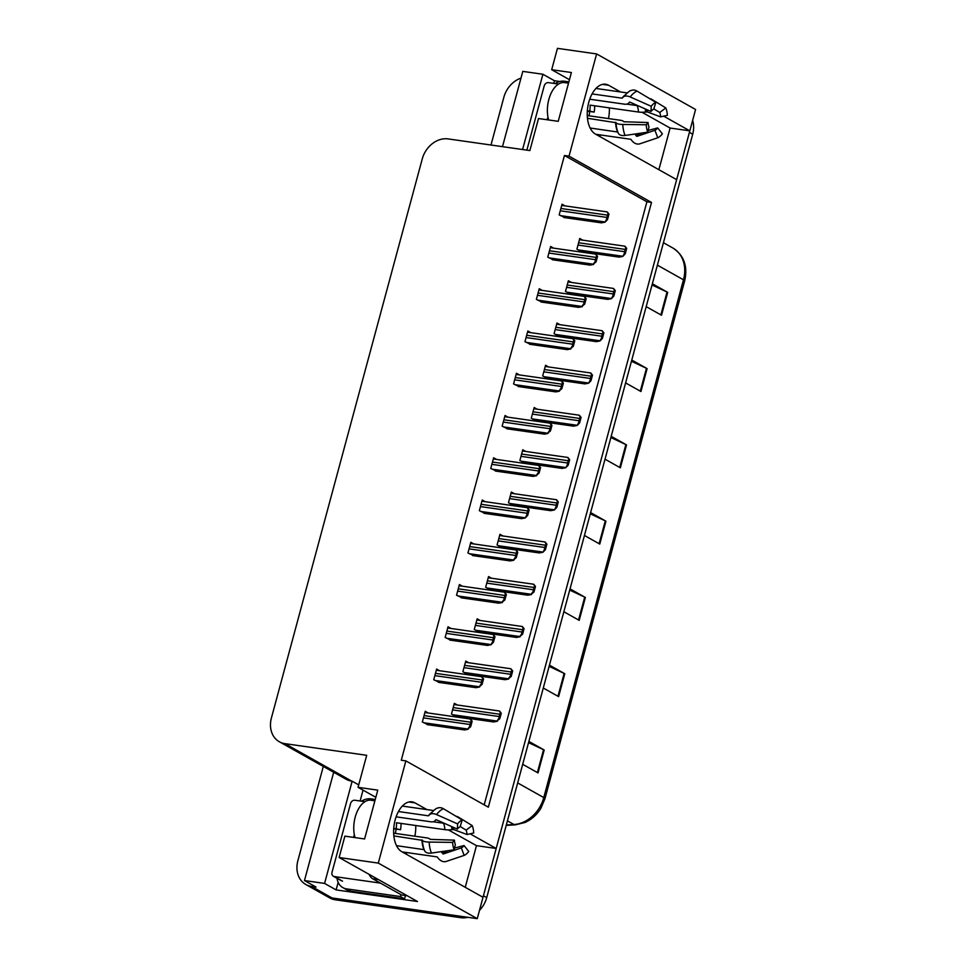 <?xml version="1.0" encoding="UTF-8"?>
<svg xmlns="http://www.w3.org/2000/svg" width="967" height="967" viewBox="0 0 967 967"><rect width="100%" height="100%" fill="white"/><g stroke="black" fill="none" stroke-linecap="round" stroke-linejoin="round"><path stroke-width="1.45" d="M407.059 852.616A25.686 14.445 -81.9 0 1 405.717 853.897M599.347 136.274A25.686 14.445 98.1 0 0 600.688 134.981M620.548 91.962L608.581 85.241A25.686 14.445 98.1 0 0 605.62 84.226A25.686 14.445 98.1 0 0 588.166 104.907A25.686 14.445 98.1 0 0 595.406 134.062L676.646 179.669L496.192 848.47L470.071 833.808M339.127 857.511L378.29 863.096L405.862 760.884L488.335 807.179L651.504 202.441L569.031 156.146L596.615 53.934L557.451 48.35L551.686 69.709L571.4 72.513L558.225 121.334L538.51 118.53L529.868 150.562L448.132 138.91A24.078 19.461 -60.7 0 0 422.241 158.987L271.413 717.961A24.078 19.461 -60.7 0 0 279.342 741.762A24.078 19.461 -60.7 0 0 284.963 743.647L366.698 755.3L358.056 787.331L377.771 790.148L364.595 838.957L344.881 836.153L339.127 857.511L417.466 901.498L336.117 889.906L338.16 882.363M360.111 801.002L363.036 790.136M553.74 83.38L554.454 80.745L559.82 81.506M333.688 772.27L304.472 880.55L324.574 883.415L352.157 781.203L358.721 784.89M324.574 883.415L336.117 889.906M522.591 149.522L542.898 74.254L554.454 80.745M279.342 741.762L346.15 779.269A24.078 19.461 -60.7 0 0 351.758 781.155L352.157 781.203M542.898 74.254L522.796 71.389L502.489 146.658M490.982 145.026L503.855 97.292A24.078 19.461 119.3 0 1 520.983 78.122M304.472 880.55L316.016 887.041L311.41 886.376A24.078 19.461 119.3 0 1 305.802 884.491A24.078 19.461 119.3 0 1 297.872 860.69L323.304 766.444M596.615 53.934L695.587 109.489L689.822 130.847L663.7 116.185M467.823 917.308A24.078 19.461 119.3 0 1 460.836 917.695L457.536 915.846L332.032 897.956A24.078 19.461 119.3 0 1 326.423 896.071A24.078 19.461 119.3 0 0 332.032 897.956L477.251 918.65L378.29 863.096M426.918 809.584L414.952 802.864A25.686 14.445 98.1 0 0 411.99 801.848A25.686 14.445 98.1 0 0 394.536 822.53A25.686 14.445 98.1 0 0 401.776 851.685L483.017 897.291L477.251 918.65M496.192 848.47L476.477 845.666L465.236 887.307M658.865 169.684L670.107 128.043L689.822 130.847M396.071 829.094A25.686 14.445 -81.9 0 1 395.394 833.433M358.056 787.331L375.837 797.316M589.701 111.471A25.686 14.445 -81.9 0 1 589.024 115.798M551.686 69.709L569.466 79.693M484.189 804.846L646.911 201.789L564.438 155.494L401.269 760.219L405.862 760.884M564.438 155.494L569.031 156.146M646.911 201.789L651.504 202.441M496.627 459.446L493.629 457.766L490.752 468.439L496.651 471.219M473.818 543.962L470.832 542.282L467.943 552.955L473.842 555.735M462.419 586.22L459.422 584.539L456.545 595.213L462.444 597.993M451.021 628.477L448.023 626.797L445.146 637.471L451.045 640.251M439.61 670.735L436.625 669.055L433.736 679.728L439.634 682.509M485.229 501.704L482.231 500.024L479.354 510.697L485.253 513.477M508.026 417.188L505.04 415.508L502.151 426.181L508.05 428.961M519.424 374.918L516.438 373.25L513.562 383.923L519.46 386.703M530.835 332.66L527.837 330.992L524.96 341.665L530.859 344.445M542.233 290.402L539.248 288.734L536.359 299.407L542.257 302.188M553.632 248.144L550.646 246.464L547.757 257.149L553.656 259.93M565.042 205.886L562.045 204.206L559.168 214.892L565.066 217.672M428.212 712.993L425.226 711.313L422.337 721.986L428.236 724.767M514.347 493.714L511.35 492.034L508.473 502.719L513.948 505.789M491.538 578.23L488.553 576.55L485.664 587.235L491.139 590.305M480.14 620.488L477.154 618.807L474.265 629.493L479.741 632.563M468.741 662.746L465.743 661.077L462.867 671.751L468.342 674.821M502.949 535.972L499.951 534.292L497.074 544.977L502.55 548.047M525.746 451.456L522.76 449.776L519.871 460.461L525.347 463.531M537.156 409.198L534.159 407.518L531.282 418.203L536.758 421.274M548.555 366.94L545.557 365.26L542.68 375.945L548.156 379.016M559.953 324.682L556.968 323.002L554.079 333.688L559.555 336.758M571.352 282.424L568.366 280.744L565.49 291.43L570.965 294.5M582.763 240.167L579.765 238.486L576.888 249.172L582.364 252.242M457.331 705.003L454.345 703.335L451.468 714.009L456.944 717.079M670.107 128.043L642.003 112.257M608.473 118.578A25.686 14.445 98.1 0 0 609.367 107.881M476.477 845.666L448.374 829.891M415.737 825.516A25.686 14.445 -81.9 0 1 414.843 836.201M689.773 130.847A24.078 19.461 119.3 0 1 689.411 132.37L483.427 895.768A24.078 19.461 119.3 0 1 482.98 897.267M460.836 917.695L335.331 899.806A24.078 19.461 119.3 0 1 329.723 897.92L305.802 884.491M692.626 120.428A24.078 19.461 119.3 0 1 692.71 134.22L486.727 897.618A24.078 19.461 119.3 0 1 479.487 910.37M549.449 665.139L564.788 673.745L558.612 696.627L543.285 688.021M528.876 741.423L544.203 750.029L538.027 772.911L522.7 764.305M611.204 436.31L626.531 444.917L620.355 467.798L605.028 459.192M631.777 360.026L647.116 368.632L640.94 391.514L625.601 382.908M652.362 283.754L667.689 292.36L661.525 315.242L646.186 306.636M570.034 588.867L585.373 597.473L579.197 620.355L563.858 611.748M590.619 512.583L605.946 521.189L599.77 544.07L584.443 535.464M590.281 513.815L605.294 520.862A6.418 1.136 15.1 0 1 605.946 521.189M569.708 590.088L584.721 597.135A6.418 1.136 15.1 0 1 585.373 597.473M652.036 284.975L667.037 292.022A6.418 1.136 15.1 0 1 667.689 292.36M631.451 361.259L646.464 368.306A6.418 1.136 15.1 0 1 647.116 368.632M610.866 437.531L625.879 444.578A6.418 1.136 15.1 0 1 626.531 444.917M528.538 742.644L543.551 749.691A6.418 1.136 15.1 0 1 544.203 750.029M549.123 666.372L564.136 673.419A6.418 1.136 15.1 0 1 564.788 673.745M499.613 711.132L501.281 713.223L499.782 718.735L496.941 721.044L498.948 718.263A4.013 2.26 98.1 0 1 499.19 716.535L499.806 714.25A4.013 2.26 98.1 0 1 500.435 712.752L499.286 710.987L454.019 704.532M456.086 716.607L493.666 721.962L497.352 721.273M499.782 718.735L498.948 718.263M501.281 713.223L500.435 712.752M470.494 719.11L472.15 721.201L470.663 726.713L467.823 729.021L469.829 726.241A4.013 2.26 98.1 0 1 470.071 724.525L470.687 722.228A4.013 2.26 98.1 0 1 471.316 720.729L470.155 718.964L424.9 712.522M426.967 724.585L464.547 729.94L468.233 729.251M470.663 726.713L469.829 726.241M472.15 721.201L471.316 720.729M511.023 668.874L512.679 670.965L511.192 676.477L508.34 678.786L510.358 676.006A4.013 2.26 98.1 0 1 510.6 674.277L511.217 671.992A4.013 2.26 98.1 0 1 511.845 670.494L510.685 668.729L465.417 662.274M467.484 674.35L505.064 679.704L508.751 679.015M511.192 676.477L510.358 676.006M512.679 670.965L511.845 670.494M522.422 626.616L524.078 628.707L522.591 634.219L519.738 636.528L521.757 633.748A4.013 2.26 98.1 0 1 521.999 632.019L522.615 629.735A4.013 2.26 98.1 0 1 523.244 628.236L522.083 626.471L476.828 620.016M478.883 632.092L516.475 637.446L520.161 636.757M522.591 634.219L521.757 633.748M524.078 628.707L523.244 628.236M533.82 584.358L535.476 586.449L533.989 591.961L531.149 594.27L533.155 591.49A4.013 2.26 98.1 0 1 533.397 589.761L534.014 587.477A4.013 2.26 98.1 0 1 534.642 585.978L533.494 584.213L488.226 577.758M490.293 589.834L527.873 595.188L531.56 594.5M533.989 591.961L533.155 591.49M535.476 586.449L534.642 585.978M481.892 676.852L483.548 678.943L482.062 684.455L479.221 686.763L481.228 683.983A4.013 2.26 98.1 0 1 481.469 682.267L482.086 679.97A4.013 2.26 98.1 0 1 482.714 678.471L481.566 676.707L436.298 670.264M438.365 682.327L475.945 687.682L479.632 686.993M482.062 684.455L481.228 683.983M483.548 678.943L482.714 678.471M493.291 634.594L494.959 636.685L493.472 642.197L491.031 644.735L492.626 641.725A4.013 2.26 98.1 0 1 492.868 640.009L493.496 637.712A4.013 2.26 98.1 0 1 494.125 636.213L492.965 634.449L447.697 628.006M449.764 640.069L487.344 645.424L491.031 644.735M493.472 642.197L492.626 641.725M494.959 636.685L494.125 636.213M504.701 592.336L506.357 594.427L504.871 599.939L502.018 602.248L504.037 599.467A4.013 2.26 98.1 0 1 504.278 597.751L504.895 595.454A4.013 2.26 98.1 0 1 505.523 593.956L504.363 592.191L459.107 585.736M461.162 597.811L498.754 603.166L502.429 602.477M504.871 599.939L504.037 599.467M506.357 594.427L505.523 593.956M516.1 550.078L517.756 552.169L516.269 557.681L513.429 559.99L515.435 557.21A4.013 2.26 98.1 0 1 515.677 555.493L516.293 553.197A4.013 2.26 98.1 0 1 516.922 551.698L515.774 549.933L470.506 543.478M472.573 555.554L510.153 560.908L513.84 560.219M516.269 557.681L515.435 557.21M517.756 552.169L516.922 551.698M548.652 119.968A24.078 13.538 -81.9 0 1 548.833 99.48A24.078 13.538 -81.9 0 1 564.595 82.594L568.536 83.15M589.737 99.214L624.477 104.17A8.824 5.077 -143.3 0 0 628.888 102.853A8.824 5.077 -143.3 0 0 628.973 102.744L629.988 102.176L651.033 111.495L651.238 106.285L630.194 96.966A8.824 5.077 -143.3 0 0 622.893 97.413A8.824 5.077 -143.3 0 0 622.808 97.534L622.047 98.175L592.082 93.908M595.962 88.456L627.22 92.905M653.849 108.884L659.736 112.486A11.012 6.189 -81.9 0 1 660.654 116.886L647.467 111.979L645.557 112.051A8.824 2.43 176.9 0 1 638.498 112.039L590.088 105.137A16.052 9.029 -81.9 0 1 589.749 111.145L594.173 112.099A24.078 13.538 98.1 0 0 594.729 105.802M594.173 112.099L587.344 111.132M595.817 134.292L630.581 139.248A0.798 0.629 65.9 0 1 631.088 139.574L631.729 140.433A8.824 6.878 -114.1 0 0 639.924 143.793L657.778 137.773L654.937 130.279L637.084 136.299A0.798 0.629 65.9 0 1 636.334 135.984L635.694 135.126A8.824 6.878 -114.1 0 0 634.775 134.038M617.816 132.032L590.136 128.019M587.477 118.288L616.015 122.712A8.824 2.43 -3.1 0 0 622.772 124.453L646.258 124.767L648.059 122.519L623.836 121.757A8.824 2.43 -3.1 0 0 620.137 120.234L587.283 115.556M626.761 104.122L637.156 105.608A8.824 5.246 -22 0 0 637.918 105.681M589.749 111.145L587.356 110.806M646.258 124.767A18.458 10.383 -81.9 0 0 647.793 132.165L648.978 126.931A11.012 6.189 -81.9 0 1 648.059 122.519M651.033 111.495A11.012 6.189 -81.9 0 1 653.777 109.138L655.831 102.333A18.458 10.383 -81.9 0 0 651.238 106.285M648.192 130.412L657.681 127.922A11.012 6.189 -81.9 0 1 654.937 130.279M657.681 127.922L662.371 133.821A18.458 10.383 -81.9 0 1 657.778 137.773M659.736 112.486L665.828 107.941A18.458 10.383 -81.9 0 1 667.363 115.339L660.654 116.886M647.793 132.165L625.057 135.453A8.824 5.246 158 0 1 618.179 132.999A8.824 5.246 158 0 1 618.106 132.793A25.154 14.142 -81.9 0 1 617.466 131.016A25.154 14.142 -81.9 0 1 616.015 122.712M622.893 97.413C627.414 92.602 630.17 90.294 631.161 90.511A8.824 6.878 65.9 0 1 637.023 91.091L655.831 102.333M665.828 107.941L651.891 99.432A8.824 5.246 -22 0 0 649.691 98.658M555.143 83.573A16.052 12.97 119.3 0 1 564.51 81.24L568.874 81.857M355.022 837.591A24.078 13.538 -81.9 0 1 355.203 817.115A24.078 13.538 -81.9 0 1 370.965 800.217L374.906 800.785M396.107 816.837L430.847 821.793A8.824 5.077 -143.3 0 0 435.259 820.475A8.824 5.077 -143.3 0 0 435.343 820.367L436.359 819.798L457.403 829.118L457.609 823.908L436.564 814.589A8.824 5.077 -143.3 0 0 429.263 815.048A8.824 5.077 -143.3 0 0 429.179 815.157L428.417 815.81L398.452 811.531M402.332 806.079L433.591 810.539M460.219 826.519L466.106 830.109A11.012 6.189 -81.9 0 1 467.025 834.521L453.837 829.613L451.927 829.674A8.824 2.43 176.9 0 1 444.868 829.662L396.458 822.76A16.052 9.029 -81.9 0 1 396.119 828.779L400.531 829.734A24.078 13.538 98.1 0 0 401.1 823.425M400.531 829.734L393.714 828.755M402.187 851.915L436.951 856.871A0.798 0.629 65.9 0 1 437.459 857.197L438.099 858.067A8.824 6.878 -114.1 0 0 446.295 861.416L464.148 855.396L461.307 847.902L443.454 853.921A0.798 0.629 65.9 0 1 442.705 853.619L442.064 852.749A8.824 6.878 -114.1 0 0 441.145 851.673M424.187 849.667L396.494 845.654M393.847 835.911L422.386 840.347A8.824 2.43 -3.1 0 0 429.143 842.076L452.629 842.402L454.43 840.142L430.206 839.38A8.824 2.43 -3.1 0 0 426.507 837.857L393.654 833.179M433.131 821.757L443.527 823.231A8.824 5.246 -22 0 0 444.288 823.304M396.119 828.779L393.726 828.429M452.629 842.402A18.458 10.383 -81.9 0 0 454.164 849.788L455.348 844.554A11.012 6.189 -81.9 0 1 454.43 840.142M457.403 829.118A11.012 6.189 -81.9 0 1 460.147 826.761L462.202 819.968A18.458 10.383 -81.9 0 0 457.609 823.908M454.563 848.035L464.051 845.545A11.012 6.189 -81.9 0 1 461.307 847.902M464.051 845.545L468.741 851.443A18.458 10.383 -81.9 0 1 464.148 855.396M466.106 830.109L472.198 825.576A18.458 10.383 -81.9 0 1 473.733 832.962L467.025 834.521M454.164 849.788L431.427 853.075A8.824 5.246 158 0 1 424.549 850.634A8.824 5.246 158 0 1 424.477 850.416A25.154 14.142 -81.9 0 1 423.836 848.651A25.154 14.142 -81.9 0 1 422.386 840.347M429.263 815.048C433.784 810.225 436.54 807.916 437.531 808.134A8.824 6.878 65.9 0 1 443.394 808.714L462.202 819.968M472.198 825.576L458.261 817.055A8.824 5.246 -22 0 0 456.061 816.281M369.152 874.361A16.052 9.029 98.1 0 0 372.742 878.785L401.607 894.983L407.337 895.805M350.719 891.187L346.597 888.878A16.052 12.97 119.3 0 1 342.85 887.621L346.972 889.93A16.052 12.97 -60.7 0 0 350.719 891.187L404.605 898.863A16.052 12.97 119.3 0 1 405.572 895.551M342.85 887.621A16.052 12.97 119.3 0 1 337.048 878.302M361.513 801.208A16.052 12.97 119.3 0 1 370.881 798.863L375.244 799.491M404.605 898.863L400.471 896.554A16.052 12.97 119.3 0 1 400.967 894.62M346.597 888.878L400.471 896.554M547.032 119.739A26.169 21.141 119.3 0 1 547.999 117.285M526.87 150.139L544.179 85.978A4.013 3.239 119.3 0 1 548.494 82.63L558.539 84.069M353.402 837.362A26.169 21.141 119.3 0 1 354.369 834.92M380.466 883.113L334.28 876.537A4.013 3.239 119.3 0 1 333.349 876.223A4.013 3.239 119.3 0 1 332.032 872.258L350.55 803.601A4.013 3.239 119.3 0 1 354.865 800.253L364.91 801.691M545.219 542.1L546.887 544.179L545.4 549.703L542.958 552.242L544.554 549.232A4.013 2.26 98.1 0 1 544.796 547.503L545.424 545.219A4.013 2.26 98.1 0 1 546.053 543.72L544.892 541.955L499.625 535.5M501.692 547.576L539.272 552.931L542.958 552.242M545.4 549.703L544.554 549.232M546.887 544.179L546.053 543.72M556.629 499.842L558.285 501.921L556.799 507.433L554.357 509.984L555.965 506.974A4.013 2.26 98.1 0 1 556.206 505.245L556.823 502.961A4.013 2.26 98.1 0 1 557.451 501.462L556.291 499.697L511.023 493.243M513.09 505.318L550.682 510.673L554.357 509.984M556.799 507.433L555.965 506.974M558.285 501.921L557.451 501.462M568.028 457.572L569.684 459.663L568.197 465.175L565.768 467.726L567.363 464.716A4.013 2.26 98.1 0 1 567.605 462.988L568.221 460.703A4.013 2.26 98.1 0 1 568.85 459.204L567.702 457.439L522.434 450.985M524.501 463.06L562.081 468.415L565.768 467.726M568.197 465.175L567.363 464.716M569.684 459.663L568.85 459.204M527.498 507.82L529.167 509.911L527.68 515.423L525.238 517.961L526.834 514.952A4.013 2.26 98.1 0 1 527.075 513.235L527.692 510.939A4.013 2.26 98.1 0 1 528.32 509.44L527.172 507.675L481.904 501.22M483.971 513.296L521.551 518.65L525.238 517.961M527.68 515.423L526.834 514.952M529.167 509.911L528.32 509.44M538.909 465.562L540.565 467.653L539.078 473.165L536.226 475.474L538.244 472.694A4.013 2.26 98.1 0 1 538.486 470.965L539.102 468.681A4.013 2.26 98.1 0 1 539.731 467.182L538.571 465.417L493.303 458.962M495.37 471.038L532.962 476.393L536.637 475.704M539.078 473.165L538.244 472.694M540.565 467.653L539.731 467.182M550.308 423.304L551.964 425.395L550.477 430.907L547.636 433.216L549.643 430.436A4.013 2.26 98.1 0 1 549.885 428.707L550.501 426.423A4.013 2.26 98.1 0 1 551.13 424.924L549.969 423.159L504.714 416.704M506.781 428.78L544.361 434.135L548.047 433.446M550.477 430.907L549.643 430.436M551.964 425.395L551.13 424.924M579.426 415.314L581.094 417.406L579.608 422.917L577.166 425.468L578.762 422.458A4.013 2.26 98.1 0 1 579.003 420.73L579.62 418.445A4.013 2.26 98.1 0 1 580.248 416.946L579.1 415.181L533.832 408.727M535.899 420.79L573.479 426.157L577.166 425.468M579.608 422.917L578.762 422.458M581.094 417.406L580.248 416.946M590.837 373.057L592.493 375.148L591.006 380.66L588.565 383.21L590.172 380.2A4.013 2.26 98.1 0 1 590.414 378.472L591.03 376.187A4.013 2.26 98.1 0 1 591.659 374.688L590.499 372.924L545.231 366.469M547.298 378.532L584.89 383.899L588.565 383.21M591.006 380.66L590.172 380.2M592.493 375.148L591.659 374.688M602.236 330.799L603.892 332.89L602.405 338.402L599.975 340.952L601.571 337.942A4.013 2.26 98.1 0 1 601.812 336.214L602.429 333.929A4.013 2.26 98.1 0 1 603.057 332.43L601.897 330.666L556.641 324.211M558.708 336.274L596.288 341.641L599.975 340.952M602.405 338.402L601.571 337.942M603.892 332.89L603.057 332.43M613.634 288.541L615.302 290.632L613.803 296.144L611.374 298.694L612.969 295.684A4.013 2.26 98.1 0 1 613.211 293.956L613.827 291.671A4.013 2.26 98.1 0 1 614.456 290.173L613.308 288.408L568.04 281.953M570.107 294.016L607.687 299.371L611.374 298.694M613.803 296.144L612.969 295.684M615.302 290.632L614.456 290.173M625.045 246.283L626.701 248.374L625.214 253.886L622.772 256.436L624.38 253.427A4.013 2.26 98.1 0 1 624.622 251.698L625.238 249.413A4.013 2.26 98.1 0 1 625.867 247.903L624.706 246.15L579.438 239.695M581.505 251.758L619.085 257.113L622.772 256.436M625.214 253.886L624.38 253.427M626.701 248.374L625.867 247.903M561.706 381.046L563.374 383.137L561.875 388.649L559.035 390.958L561.041 388.178A4.013 2.26 98.1 0 1 561.283 386.449L561.9 384.165A4.013 2.26 98.1 0 1 562.528 382.666L561.38 380.901L516.112 374.447M518.179 386.522L555.759 391.877L559.446 391.188M561.875 388.649L561.041 388.178M563.374 383.137L562.528 382.666M573.117 338.788L574.773 340.88L573.286 346.391L570.433 348.7L572.452 345.92A4.013 2.26 98.1 0 1 572.694 344.192L573.31 341.907A4.013 2.26 98.1 0 1 573.939 340.408L572.778 338.643L527.511 332.189M529.578 344.264L567.17 349.619L570.844 348.93M573.286 346.391L572.452 345.92M574.773 340.88L573.939 340.408M584.515 296.531L586.171 298.622L584.684 304.134L581.844 306.442L583.85 303.662A4.013 2.26 98.1 0 1 584.092 301.934L584.709 299.649A4.013 2.26 98.1 0 1 585.337 298.15L584.177 296.385L538.921 289.931M540.988 302.006L578.568 307.361L582.255 306.672M584.684 304.134L583.85 303.662M586.171 298.622L585.337 298.15M595.914 254.273L597.57 256.364L596.083 261.876L593.242 264.184L595.249 261.404A4.013 2.26 98.1 0 1 595.491 259.676L596.107 257.391A4.013 2.26 98.1 0 1 596.736 255.892L595.587 254.128L550.32 247.673M552.387 259.748L589.967 265.103L593.653 264.414M596.083 261.876L595.249 261.404M597.57 256.364L596.736 255.892M607.312 212.015L608.98 214.106L607.494 219.618L605.052 222.156L606.647 219.146A4.013 2.26 98.1 0 1 606.889 217.418L607.518 215.133A4.013 2.26 98.1 0 1 608.146 213.634L606.986 211.87L561.718 205.415M563.785 217.49L601.365 222.845L605.052 222.156M607.494 219.618L606.647 219.146M608.98 214.106L608.146 213.634M602.489 84.371L608.581 85.241M311.41 886.376L335.331 899.806M284.963 743.647L351.758 781.155M408.86 802.006L414.952 802.864M657.379 265.139L683.476 279.789A8.026 1.414 15.1 0 1 684.66 280.938L544.953 798.718A8.026 1.414 -164.9 0 0 543.768 797.57L683.476 279.789A32.104 25.94 -60.7 0 0 672.911 248.048C683.983 255.312 687.9 266.276 684.66 280.938M544.953 798.718L540.94 808.158C536.939 814.734 531.645 819.496 525.033 822.47L515.302 824.851A8.026 4.194 -93.4 0 1 513.948 824.513A32.104 25.94 -60.7 0 0 543.768 797.57L517.671 782.919M506.333 824.972L513.948 824.513L507.433 820.862M692.71 134.22L689.411 132.37M486.727 897.618L483.427 895.768M599.129 543.708L605.294 520.862M619.714 467.436L625.879 444.578M640.299 391.151L646.464 368.306M660.872 314.879L667.037 292.022M578.544 619.992L584.721 597.135M557.971 696.264L564.136 673.419M537.386 772.548L543.551 749.691M452.786 714.746L496.941 721.044M452.568 709.899L499.19 716.535M453.185 707.602L499.806 714.25M423.667 722.736L467.823 729.021M423.449 717.877L470.071 724.525M424.066 715.592L470.687 722.228M464.184 672.488L508.34 678.786M463.979 667.641L510.6 674.277M464.595 665.344L511.217 671.992M475.595 630.23L519.738 636.528M475.377 625.383L521.999 632.019M475.994 623.086L522.615 629.735M486.993 587.972L531.149 594.27M486.776 583.125L533.397 589.761M487.392 580.829L534.014 587.477M435.065 680.478L479.221 686.763M434.848 675.619L481.469 682.267M435.464 673.334L482.086 679.97M446.464 638.22L490.62 644.506M446.258 633.361L492.868 640.009M446.875 631.076L493.496 637.712M457.862 595.962L502.018 602.248M457.657 591.103L504.278 597.751M458.273 588.818L504.895 595.454M469.273 553.704L513.429 559.99M469.055 548.845L515.677 555.493M469.672 546.56L516.293 553.197M622.047 98.175A24.078 13.538 -81.9 0 1 624.67 95.274M617.55 131.923A24.078 13.538 -81.9 0 1 615.544 122.289M637.156 105.608A16.052 9.029 -81.9 0 1 638.498 112.039M628.973 102.744A18.989 10.673 -81.9 0 1 629.457 102.115M638.123 133.555A18.989 10.673 -81.9 0 1 635.694 135.126M645.207 108.908A18.989 10.673 -81.9 0 1 645.557 112.051M639.985 133.289A19.799 11.133 -81.9 0 1 636.334 135.984M646.367 109.428A19.799 11.133 -81.9 0 1 646.609 111.93M641.169 133.12A20.005 11.253 -81.9 0 1 637.084 136.299M647.274 109.827A20.005 11.253 -81.9 0 1 647.467 111.979M625.057 135.453A27.451 15.436 -81.9 0 1 622.772 124.453M630.194 96.966A27.451 15.436 -81.9 0 1 637.023 91.091M617.381 130.738A24.344 13.683 -81.9 0 1 617.297 130.46A24.344 13.683 -81.9 0 1 615.882 122.422M428.417 815.81A24.078 13.538 -81.9 0 1 431.04 812.909M423.921 849.558A24.078 13.538 -81.9 0 1 421.914 839.912M443.527 823.231A16.052 9.029 -81.9 0 1 444.868 829.662M435.343 820.367A18.989 10.673 -81.9 0 1 435.827 819.738M444.494 851.19A18.989 10.673 -81.9 0 1 442.064 852.749M451.577 826.531A18.989 10.673 -81.9 0 1 451.927 829.674M446.343 850.924A19.799 11.133 -81.9 0 1 442.705 853.619M452.737 827.051A19.799 11.133 -81.9 0 1 452.979 829.553M447.54 850.742A20.005 11.253 -81.9 0 1 443.454 853.921M453.644 827.45A20.005 11.253 -81.9 0 1 453.837 829.613M431.427 853.075A27.451 15.436 -81.9 0 1 429.143 842.076M436.564 814.589A27.451 15.436 -81.9 0 1 443.394 808.714M423.751 848.361A24.344 13.683 -81.9 0 1 423.655 848.083A24.344 13.683 -81.9 0 1 422.253 840.057M372.742 878.785L378.472 879.595M334.28 876.537L342.536 881.167M498.392 545.714L542.547 552.012M498.186 540.867L544.796 547.503M498.803 538.571L545.424 545.219M509.79 503.456L553.946 509.754M509.585 498.609L556.206 505.245M510.201 496.313L556.823 502.961M521.201 461.199L565.357 467.496M520.983 456.351L567.605 462.988M521.6 454.055L568.221 460.703M480.672 511.446L524.827 517.732M480.454 506.587L527.075 513.235M481.082 504.303L527.692 510.939M492.07 469.176L536.226 475.474M491.865 464.329L538.486 470.965M492.481 462.045L539.102 468.681M503.481 426.918L547.636 433.216M503.263 422.071L549.885 428.707M503.88 419.787L550.501 426.423M532.599 418.941L576.755 425.238M532.382 414.094L579.003 420.73M533.01 411.797L579.62 418.445M543.998 376.683L588.154 382.98M543.792 371.836L590.414 378.472M544.409 369.539L591.03 376.187M555.409 334.425L599.564 340.722M555.191 329.578L601.812 336.214M555.807 327.281L602.429 333.929M566.807 292.167L610.963 298.465M566.589 287.32L613.211 293.956M567.206 285.023L613.827 291.671M578.206 249.909L622.361 256.207M578 245.062L624.622 251.698M578.617 242.765L625.238 249.413M514.879 384.661L559.035 390.958M514.662 379.813L561.283 386.449M515.278 377.529L561.9 384.165M526.278 342.403L570.433 348.7M526.072 337.556L572.694 344.192M526.689 335.259L573.31 341.907M537.688 300.145L581.844 306.442M537.471 295.298L584.092 301.934M538.087 293.001L584.709 299.649M549.087 257.887L593.242 264.184M548.869 253.04L595.491 259.676M549.486 250.743L596.107 257.391M560.485 215.629L604.641 221.927M560.28 210.782L606.889 217.418M560.896 208.485L607.518 215.133M515.302 824.851L506.212 825.395M672.911 248.048L663.435 242.717M628.888 102.853L629.493 102.103M617.297 130.46L618.179 132.999M435.259 820.475L435.851 819.726M423.655 848.083L424.549 850.634M333.349 876.223L341.593 880.852"/></g></svg>
